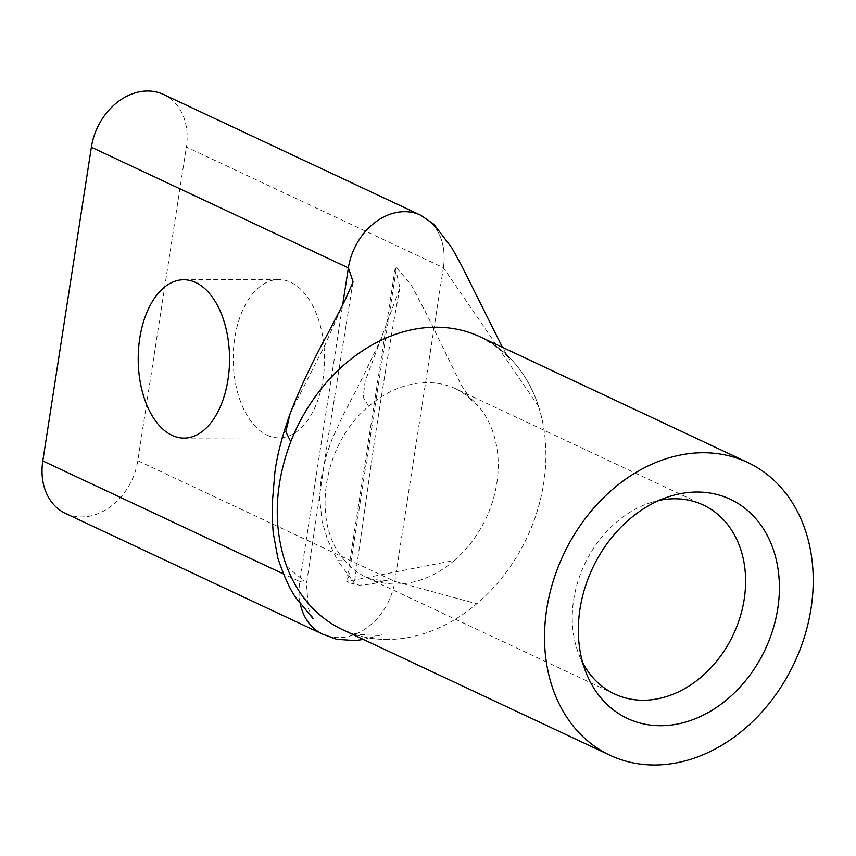 <?xml version="1.0" encoding="UTF-8"?>
<svg xmlns="http://www.w3.org/2000/svg" width="856" height="856" viewBox="0 0 856 856"><rect width="100%" height="100%" fill="white"/><g stroke="black" fill="none" stroke-linecap="round" stroke-linejoin="round"><path stroke-width="0.64" stroke-dasharray="4.28 3.21" d="M267.051 435.115A79.169 45.668 -90.1 0 0 279.056 437.876A79.169 45.668 -90.1 0 0 324.167 369.096A79.169 45.668 -90.1 0 0 290.708 282.287A79.169 45.668 -90.1 0 0 278.692 279.538A79.169 45.668 -90.1 0 0 233.592 348.306A79.169 45.668 -90.1 0 0 267.051 435.115M163.582 94.481A58.144 45.828 -64.8 0 1 186.362 147.007L443.376 267.682L394.809 581.406A58.144 45.828 -64.8 0 1 322.605 634.146M659.024 500.428A104.368 82.262 115.2 0 0 650.057 502.846A104.368 82.262 115.2 0 0 578.891 654.412A104.368 82.262 115.2 0 0 582.754 662.854M387.383 639.486A161.773 127.501 -64.8 0 1 342.839 629.802L342.839 629.802A161.773 127.501 -64.8 0 0 387.383 639.486A161.773 127.501 -64.8 0 0 476.749 603.822A161.773 127.501 -64.8 0 0 538.552 406.45A161.773 127.501 -64.8 0 0 480.312 336.922A161.773 127.501 -64.8 0 1 538.552 406.45M286.781 566.608L303.901 580.603L299.814 581.62L342.614 305.143M300.06 602.827A58.144 45.828 -64.8 0 1 299.814 581.62L283.175 573.809M290.152 413.566L325.366 344.219L353.025 281.581M420.959 215.338A58.144 45.828 -64.8 0 1 443.376 267.682A58.144 45.828 -64.8 0 0 420.959 215.338M65.58 513.472A58.144 45.828 115.2 0 0 137.795 460.721L186.362 147.007M396.489 267.8L410.966 284.406L427.454 315.768L461.373 385.328L471.538 400.341L478.301 406.054A104.368 82.262 -64.8 0 1 454.408 560.391L346.701 581.513L395.269 267.8L396.489 267.8L347.921 581.513M395.269 267.8L399.966 287.894L365.159 381.241L363.158 397.27L368.701 406.311C322.691 443.74 310.354 523.401 344.808 560.648L337.606 560.637L354.33 583.054L350.307 583.043L346.701 581.513M368.701 406.311A104.368 82.262 -64.8 0 1 427.144 382.621A104.368 82.262 -64.8 0 1 455.916 388.881A104.368 82.262 -64.8 0 1 455.948 388.892A104.368 82.262 -64.8 0 1 478.301 406.065M454.408 560.391A104.368 82.262 -64.8 0 1 395.964 584.092A104.368 82.262 -64.8 0 1 367.192 577.821A104.368 82.262 -64.8 0 1 367.171 577.811A104.368 82.262 -64.8 0 1 344.808 560.648M137.795 460.721L394.809 581.406L476.749 603.822M538.563 406.44L443.376 267.682M184.061 438.09L279.056 437.876M471.538 400.351C468.799 396.767 463.599 392.947 455.948 388.892L703.29 505.029M350.307 583.043L359.338 585.172C368.433 584.616 374.907 583.621 378.748 582.198L387.522 580.026C387.832 581.492 364.849 578.731 366.614 577.565L614.576 693.981M363.372 639.443L382.247 634.745C383.263 635.762 375.377 635.634 358.589 634.371C350.275 632.563 345.022 631.043 342.828 629.791M313.221 618.781L308.395 608.573L306.491 583.706L328.64 434.602L352.886 282.459M480.312 336.922C497.186 346.734 507.052 354.416 509.898 359.98L502.472 347.322M461.373 385.328L469.206 397.441M381.808 337.467L360.141 382.6L343.245 414.871L332.374 438.368L326.757 453.862L321.107 478.354L319.695 498.866L322.081 521.475L327.698 540.104L337.606 560.637M399.966 287.894C393.086 322.605 382.9 386.291 374.81 438.786L354.33 583.054M183.698 279.752L278.692 279.538M578.891 654.412L586.028 672.559M650.057 502.846L668.579 496.758"/><path stroke-width="1.28" d="M696.955 492.029A121.06 95.412 -64.8 0 1 777.751 608.637A121.06 95.412 -64.8 0 1 660.779 725.706A121.06 95.412 -64.8 0 1 586.028 672.559A121.06 95.412 -64.8 0 1 668.579 496.758A121.06 95.412 -64.8 0 1 696.955 492.029M582.754 662.854A104.368 82.262 115.2 0 0 614.576 693.981A104.368 82.262 115.2 0 0 643.338 700.24A104.368 82.262 115.2 0 0 740.076 617.165A104.368 82.262 115.2 0 0 703.29 505.029A104.368 82.262 115.2 0 0 674.528 498.77A104.368 82.262 115.2 0 0 659.024 500.428M195.703 282.512A79.169 45.668 89.9 0 1 229.162 369.321A79.169 45.668 89.9 0 1 184.061 438.09A79.169 45.668 89.9 0 1 172.045 435.34A79.169 45.668 89.9 0 1 138.586 348.531A79.169 45.668 89.9 0 1 183.698 279.752A79.169 45.668 89.9 0 1 195.703 282.512M300.06 602.827A58.144 45.828 -64.8 0 0 322.605 634.146L65.58 513.472A58.144 45.828 115.2 0 1 42.8 460.945L91.367 147.232A58.144 45.828 -64.8 0 1 147.553 90.993A58.144 45.828 -64.8 0 1 163.582 94.481L420.596 215.166A58.144 45.828 -64.8 0 1 420.959 215.338A58.144 45.828 -64.8 0 0 420.596 215.166A58.144 45.828 -64.8 0 0 404.567 211.678A58.144 45.828 -64.8 0 1 420.596 215.156L433.939 224.326L451.872 247.951L461.224 264.846L502.472 347.322M703.043 452.728A161.773 127.501 115.2 0 0 553.104 581.492A161.773 127.501 115.2 0 0 610.114 755.302A161.773 127.501 115.2 0 0 654.701 765.007A161.773 127.501 115.2 0 0 804.64 636.243A161.773 127.501 115.2 0 0 747.63 462.433A161.773 127.501 115.2 0 0 703.043 452.728M290.152 413.566L285.818 431.734L290.773 441.643C275.14 483.116 273.064 522.652 284.556 560.263A161.773 127.501 -64.8 0 0 342.796 629.791A161.773 127.501 -64.8 0 0 342.839 629.802A161.773 127.501 -64.8 0 1 342.796 629.791A161.773 127.501 -64.8 0 1 284.556 560.263L286.781 566.608M353.025 281.581L348.381 267.907A58.144 45.828 -64.8 0 1 404.567 211.678M290.783 441.643A161.773 127.501 -64.8 0 1 435.725 327.217A161.773 127.501 -64.8 0 1 480.312 336.922L747.63 462.433M435.725 327.217A161.773 127.501 -64.8 0 1 480.312 336.922L480.505 337.007M342.614 305.143L348.381 267.907L91.367 147.232M42.8 460.945L283.175 573.809M342.796 629.791L610.114 755.302M322.605 634.146L336.697 639.314L355.133 640.598L363.372 639.443M352.886 282.459L344.615 301.098L328.308 332.738C312.986 360.462 300.124 387.789 289.724 414.732C281.731 437.598 276.777 456.869 274.883 472.533L272.165 504.484L272.165 516.917L273.182 532.689L277.9 558.347C285.38 580.325 292.559 594.877 299.418 601.993L313.221 618.781"/></g></svg>
